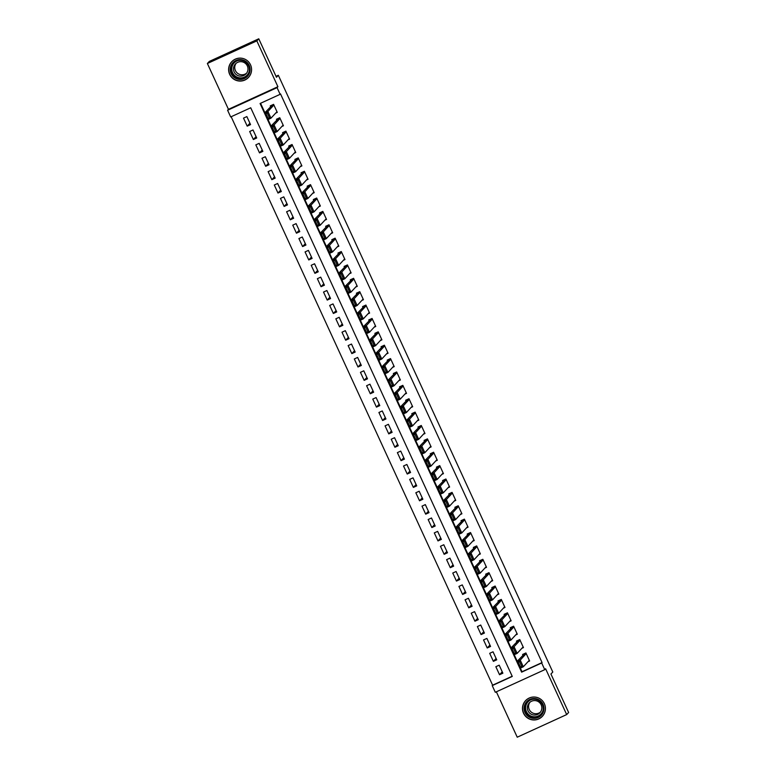 <?xml version="1.0" encoding="UTF-8"?>
<svg xmlns="http://www.w3.org/2000/svg" width="776" height="776" viewBox="0 0 776 776"><rect width="100%" height="100%" fill="white"/><g stroke="black" fill="none" stroke-linecap="round" stroke-linejoin="round"><path stroke-width="1.16" d="M229.677 74.36A11.494 11.456 -137.1 0 0 248.524 77.416A11.494 11.456 -137.1 0 0 250.522 64.825A11.494 11.456 -137.1 0 0 231.675 61.77A11.494 11.456 -137.1 0 0 229.677 74.36M523.538 713.26A11.494 11.456 -137.1 0 0 542.385 716.316A11.494 11.456 -137.1 0 0 544.383 703.725A11.494 11.456 -137.1 0 0 525.536 700.679A11.494 11.456 -137.1 0 0 523.538 713.26M230.676 116.943L227.601 110.25L277.051 87.639L280.126 94.323L260.076 103.499L521.627 672.152L541.677 662.985L544.752 669.678L495.301 692.289L492.226 685.606L512.276 676.429L250.726 107.777L230.676 116.943M228.454 109.329L277.905 86.718L256.827 40.886L258.767 38.8L209.316 61.42L207.376 63.506L228.454 109.329L227.601 110.25M496.359 691.814L517.233 737.2L566.684 714.58L545.606 668.757L544.752 669.678M231.151 116.72L492.615 685.189L492.226 685.606M256.827 40.886L207.376 63.506M258.767 38.8L276.46 77.27L278.322 75.262L552.793 672.016L550.931 674.024L568.624 712.494L566.684 714.58M275.674 113.131L277.284 112.384L273.589 104.362L270.252 105.885L270.562 106.554M281.824 126.507L283.444 125.77L279.748 117.739L276.401 119.271L276.712 119.941M287.983 139.884L289.594 139.146L285.898 131.125L282.561 132.648L282.871 133.317M294.133 153.27L295.743 152.532L292.057 144.501L288.711 146.034L289.021 146.703M300.283 166.646L301.903 165.909L298.207 157.877L294.87 159.41L295.181 160.079M306.442 180.032L308.053 179.285L304.367 171.263L301.02 172.786L301.33 173.455M312.592 193.408L314.212 192.671L310.516 184.639L307.18 186.172L307.48 186.841M318.752 206.785L320.362 206.047L316.676 198.025L313.329 199.548L313.64 200.218M324.901 220.171L326.521 219.433L322.826 211.402L319.489 212.934L319.79 213.604M331.061 233.547L332.671 232.81L328.985 224.778L325.639 226.311L325.949 226.98M337.211 246.933L338.831 246.186L335.135 238.164L331.798 239.687L332.099 240.356M343.37 260.309L344.98 259.572L341.285 251.54L337.948 253.073L338.258 253.742M349.52 273.685L351.14 272.948L347.444 264.926L344.098 266.449L344.408 267.119M355.68 287.071L357.29 286.334L353.594 278.303L350.257 279.835L350.568 280.505M361.829 300.448L363.44 299.711L359.754 291.679L356.407 293.212L356.717 293.881M367.979 313.834L369.599 313.087L365.903 305.065L362.567 306.588L362.877 307.257M374.139 327.21L375.749 326.473L372.063 318.441L368.716 319.974L369.027 320.643M380.288 340.586L381.908 339.849L378.213 331.827L374.876 333.35L375.177 334.019M386.448 353.972L388.058 353.235L384.372 345.204L381.026 346.736L381.336 347.405M392.598 367.349L394.218 366.611L390.522 358.58L387.185 360.113L387.486 360.782M398.757 380.735L400.368 379.998L396.681 371.966L393.335 373.489L393.645 374.158M404.907 394.111L406.527 393.374L402.831 385.342L399.495 386.875L399.795 387.544M411.067 407.487L412.677 406.75L408.981 398.728L405.644 400.251L405.955 400.92M417.216 420.873L418.836 420.136L415.141 412.105L411.794 413.637L412.105 414.306M423.376 434.25L424.986 433.512L421.29 425.481L417.954 427.013L418.264 427.683M429.526 447.636L431.136 446.898L427.45 438.867L424.103 440.39L424.414 441.059M435.675 461.012L437.295 460.275L433.6 452.243L430.263 453.776L430.573 454.445M441.835 474.388L443.445 473.651L439.759 465.629L436.413 467.152L436.723 467.821M447.985 487.774L449.605 487.037L445.909 479.005L442.572 480.538L442.873 481.207M454.144 501.15L455.755 500.413L452.068 492.382L448.722 493.914L449.032 494.584M460.294 514.537L461.914 513.799L458.218 505.768L454.881 507.291L455.182 507.96M466.454 527.913L468.064 527.176L464.378 519.144L461.031 520.677L461.342 521.346M472.603 541.289L474.223 540.552L470.528 532.53L467.191 534.053L467.491 534.722M478.763 554.675L480.373 553.938L476.677 545.906L473.341 547.439L473.651 548.108M484.913 568.051L486.533 567.314L482.837 559.292L479.49 560.815L479.801 561.485M491.072 581.437L492.682 580.7L488.987 572.669L485.65 574.192L485.96 574.861M497.222 594.814L498.832 594.077L495.146 586.045L491.8 587.577L492.11 588.247M503.372 608.2L504.992 607.453L501.296 599.431L497.959 600.954L498.27 601.623M509.531 621.576L511.142 620.839L507.455 612.807L504.109 614.34L504.419 615.009M515.681 634.952L517.301 634.215L513.605 626.193L510.268 627.716L510.569 628.385M521.841 648.338L523.451 647.601L519.765 639.569L516.418 641.092L516.729 641.762M502.237 671.822L499.54 674.732L495.845 666.7L499.181 665.178L502.877 673.199L499.54 674.732M496.087 658.436L493.381 661.346L489.695 653.324L493.032 651.792L496.727 659.823L493.381 661.346M489.937 645.06L487.231 647.97L483.535 639.938L486.882 638.415L490.568 646.447L487.231 647.97M483.778 631.674L481.071 634.593L477.385 626.562L480.722 625.039L484.418 633.061L481.071 634.593M477.628 618.297L474.922 621.207L471.226 613.185L474.572 611.653L478.258 619.684L474.922 621.207M471.469 604.921L468.762 607.831L465.076 599.799L468.413 598.277L472.109 606.298L468.762 607.831M465.319 591.535L462.612 594.445L458.917 586.423L462.263 584.891L465.949 592.922L462.612 594.445M459.159 578.159L456.453 581.069L452.767 573.037L456.104 571.514L459.799 579.546L456.453 581.069M453.009 564.773L450.303 567.692L446.607 559.661L449.954 558.128L453.64 566.16L450.303 567.692M446.85 551.397L444.153 554.307L440.458 546.285L443.794 544.752L447.49 552.784L444.153 554.307M440.7 538.02L437.994 540.93L434.298 532.899L437.645 531.376L441.34 539.398L437.994 540.93M434.541 524.634L431.844 527.544L428.148 519.522L431.485 517.99L435.181 526.021L431.844 527.544M428.391 511.258L425.685 514.168L421.998 506.136L425.335 504.613L429.031 512.645L425.685 514.168M422.241 497.872L419.535 500.792L415.839 492.76L419.185 491.227L422.871 499.259L419.535 500.792M416.082 484.496L413.375 487.406L409.689 479.384L413.026 477.851L416.722 485.883L413.375 487.406M409.932 471.119L407.225 474.029L403.53 465.998L406.876 464.475L410.562 472.497L407.225 474.029M403.772 457.733L401.066 460.643L397.38 452.621L400.717 451.089L404.412 459.12L401.066 460.643M397.622 444.357L394.916 447.267L391.22 439.235L394.567 437.712L398.253 445.734L394.916 447.267M391.463 430.971L388.757 433.891L385.071 425.859L388.407 424.326L392.103 432.358L388.757 433.891M385.313 417.595L382.607 420.505L378.911 412.483L382.258 410.95L385.944 418.982L382.607 420.505M379.154 404.218L376.457 407.128L372.761 399.097L376.098 397.574L379.794 405.596L376.457 407.128M373.004 390.832L370.298 393.742L366.602 385.72L369.948 384.188L373.644 392.22L370.298 393.742M366.844 377.456L364.148 380.366L360.452 372.334L363.789 370.812L367.485 378.834L364.148 380.366M360.695 364.07L357.988 366.99L354.302 358.958L357.639 357.426L361.335 365.457L357.988 366.99M354.545 350.694L351.838 353.604L348.143 345.582L351.489 344.049L355.175 352.081L351.838 353.604M348.385 337.317L345.679 340.227L341.993 332.196L345.33 330.673L349.025 338.695L345.679 340.227M342.235 323.931L339.529 326.841L335.833 318.82L339.18 317.287L342.866 325.319L339.529 326.841M336.076 310.555L333.37 313.465L329.684 305.434L333.02 303.911L336.716 311.933L333.37 313.465M329.926 297.169L327.22 300.089L323.524 292.057L326.871 290.525L330.557 298.556L327.22 300.089M323.767 283.793L321.06 286.703L317.374 278.681L320.711 277.148L324.407 285.18L321.06 286.703M317.617 270.417L314.91 273.327L311.215 265.295L314.561 263.772L318.247 271.794L314.91 273.327M311.457 257.031L308.761 259.941L305.065 251.919L308.402 250.386L312.097 258.418L308.761 259.941M305.308 243.654L302.601 246.564L298.905 238.533L302.252 237.01L305.948 245.032L302.601 246.564M299.148 230.268L296.451 233.188L292.756 225.156L296.092 223.624L299.788 231.655L296.451 233.188M292.998 216.892L290.292 219.802L286.606 211.78L289.943 210.248L293.638 218.279L290.292 219.802M286.848 203.516L284.142 206.426L280.446 198.394L283.793 196.871L287.479 204.893L284.142 206.426M280.689 190.13L277.983 193.04L274.297 185.018L277.633 183.485L281.329 191.517L277.983 193.04M274.539 176.753L271.833 179.663L268.137 171.632L271.484 170.109L275.17 178.131L271.833 179.663M268.38 163.367L265.673 166.287L261.987 158.256L265.324 156.723L269.02 164.754L265.673 166.287M262.23 149.991L259.524 152.901L255.828 144.879L259.174 143.347L262.86 151.378L259.524 152.901M256.07 136.605L253.364 139.525L249.678 131.493L253.015 129.97L256.71 137.992L253.364 139.525M492.615 685.189L512.189 676.236M250.551 124.616L246.865 116.584L243.519 118.117L247.214 126.139L250.551 124.616M520.356 668.117L522.015 671.735L542.065 662.568L280.514 93.906L280.126 94.323M260.561 103.276L264.878 112.675M268.03 119.533L271.037 126.051M274.19 132.909L277.187 139.438M280.34 146.295L283.347 152.814M286.499 159.672L289.496 166.19M292.649 173.048L295.646 179.576M298.808 186.434L301.806 192.952M304.958 199.81L307.956 206.338M311.108 213.196L314.115 219.715M317.268 226.573L320.265 233.101M323.417 239.949L326.424 246.477M329.577 253.335L332.574 259.853M335.727 266.711L338.734 273.239M341.886 280.097L344.884 286.616M348.036 293.474L351.043 300.002M354.195 306.85L357.193 313.378M360.345 320.236L363.343 326.754M366.505 333.612L369.502 340.14M372.655 346.998L375.652 353.516M378.814 360.374L381.811 366.902M384.964 373.751L387.961 380.279M391.114 387.137L394.121 393.655M397.273 400.513L400.27 407.041M403.423 413.899L406.43 420.417M409.582 427.275L412.58 433.803M415.732 440.652L418.739 447.18M421.892 454.038L424.889 460.556M428.042 467.414L431.039 473.942M434.201 480.8L437.198 487.318M440.351 494.176L443.348 500.704M446.51 507.553L449.508 514.081M452.66 520.938L455.657 527.457M458.81 534.315L461.817 540.843M464.969 547.701L467.967 554.219M471.119 561.077L474.126 567.605M477.279 574.453L480.276 580.981M483.429 587.839L486.436 594.358M489.588 601.216L492.585 607.744M495.738 614.602L498.735 621.12M501.897 627.978L504.895 634.506M508.047 641.354L511.045 647.882M514.207 654.74L517.204 661.259M527.99 661.715L529.61 660.977L525.915 652.946L522.578 654.478L522.878 655.148M278.322 75.262L276.014 76.32M277.905 86.718L277.051 87.639M249.92 123.229L247.214 126.139M529.3 660.308L523.296 666.778L519.959 668.301L516.874 661.618L520.221 660.085L523.296 666.778L521.734 666.341L519.58 661.656L518.242 662.267L520.395 666.953L521.734 666.341M524.915 653.402L516.874 661.618L518.242 662.267M526.225 653.615L520.221 660.085L519.58 661.656M519.959 668.301L520.395 666.953M543.045 704.307A9.942 9.913 42.9 0 1 538.175 717.46A9.942 9.913 42.9 0 1 525.003 712.552A9.942 9.913 42.9 0 1 529.872 699.399A9.942 9.913 42.9 0 1 543.045 704.307M525.711 712.213A9.205 9.186 -137.1 0 0 540.814 714.657A9.205 9.186 -137.1 0 0 542.414 704.569A9.205 9.186 -137.1 0 0 527.311 702.125A9.205 9.186 -137.1 0 0 525.711 712.213M540.474 712.058A7.256 7.226 42.9 0 1 529.93 702.261M541.173 704.812A7.256 7.226 42.9 0 1 539.902 712.756A7.256 7.226 42.9 0 1 528.019 710.826A7.256 7.226 42.9 0 1 529.28 702.881A7.256 7.226 42.9 0 1 541.173 704.812M535.275 697.1A11.417 11.388 -137.1 0 0 523.664 713.163A11.417 11.388 -137.1 0 0 545.227 706.344M248.271 75.282A9.942 9.913 42.9 0 1 234.43 77.61A9.942 9.913 42.9 0 1 232.053 63.768A9.942 9.913 42.9 0 1 245.895 61.44A9.942 9.913 42.9 0 1 248.271 75.282M232.693 64.156A9.205 9.186 -137.1 0 0 234.41 76.611A9.205 9.186 -137.1 0 0 247.709 74.816A9.205 9.186 -137.1 0 0 245.992 62.361A9.205 9.186 -137.1 0 0 232.693 64.156M246.613 73.148A7.256 7.226 42.9 0 1 236.069 63.36M246.642 73.109A7.256 7.226 42.9 0 1 236.166 74.525A7.256 7.226 42.9 0 1 235.419 63.981A7.256 7.226 42.9 0 1 245.294 63.302A7.256 7.226 42.9 0 1 246.642 73.109M241.414 58.2A11.417 11.388 -137.1 0 0 232.975 78.357A11.417 11.388 -137.1 0 0 251.366 67.444M523.15 646.932L517.146 653.392L513.799 654.925L510.724 648.232L514.061 646.709L517.146 653.392L515.574 652.955L513.421 648.27L512.082 648.891L514.236 653.567L515.574 652.955M518.766 640.025L510.724 648.232L512.082 648.891M520.065 640.239L514.061 646.709L513.421 648.27M513.799 654.925L514.236 653.567M516.991 633.546L510.986 640.016L507.649 641.539L504.565 634.855L507.911 633.323L510.986 640.016L509.425 639.579L507.271 634.894L505.933 635.505L508.086 640.19L509.425 639.579M512.616 626.639L504.565 634.855L505.933 635.505M513.916 626.862L507.911 633.323L507.271 634.894M507.649 641.539L508.086 640.19M510.841 620.169L504.837 626.63L501.49 628.162L498.415 621.469L501.752 619.946L504.837 626.63L503.265 626.193L501.112 621.518L499.773 622.129L501.936 626.804L503.265 626.193M506.456 613.263L498.415 621.469L499.773 622.129M507.756 613.476L501.752 619.946L501.112 621.518M501.49 628.162L501.936 626.804M504.681 606.783L498.677 613.253L495.34 614.786L492.265 608.093L495.602 606.56L498.677 613.253L497.115 612.817L494.962 608.132L493.623 608.743L495.777 613.428L497.115 612.817M500.307 599.887L492.265 608.093L493.623 608.743M501.606 600.1L495.602 606.56L494.962 608.132M495.34 614.786L495.777 613.428M498.532 593.407L492.527 599.877L489.181 601.4L486.106 594.717L489.452 593.184L492.527 599.877L490.956 599.441L488.802 594.755L487.474 595.367L489.627 600.052L490.956 599.441M494.147 586.501L486.106 594.717L487.474 595.367M495.457 586.714L489.452 593.184L488.802 594.755M489.181 601.4L489.627 600.052M492.372 580.031L486.368 586.491L483.031 588.024L479.956 581.331L483.293 579.808L486.368 586.491L484.806 586.055L482.653 581.37L481.314 581.981L483.467 586.666L484.806 586.055M487.997 573.125L479.956 581.331L481.314 581.981M489.297 573.338L483.293 579.808L482.653 581.37M483.031 588.024L483.467 586.666M486.222 566.645L480.218 573.115L476.871 574.638L473.796 567.954L477.143 566.422L480.218 573.115L478.656 572.678L476.493 567.993L475.164 568.604L477.318 573.289L478.656 572.678M481.838 559.738L473.796 567.954L475.164 568.604M483.147 559.952L477.143 566.422L476.493 567.993M476.871 574.638L477.318 573.289M480.063 553.269L474.058 559.729L470.722 561.261L467.647 554.568L470.983 553.045L474.058 559.729L472.497 559.292L470.343 554.617L469.005 555.228L471.158 559.903L472.497 559.292M475.688 546.362L467.647 554.568L469.005 555.228M476.988 546.576L470.983 553.045L470.343 554.617M470.722 561.261L471.158 559.903M473.913 539.883L467.909 546.352L464.562 547.885L461.487 541.192L464.834 539.659L467.909 546.352L466.347 545.916L464.193 541.231L462.855 541.842L465.008 546.527L466.347 545.916M469.529 532.986L461.487 541.192L462.855 541.842M470.838 533.199L464.834 539.659L464.193 541.231M464.562 547.885L465.008 546.527M467.753 526.506L461.749 532.976L458.412 534.499L455.337 527.806L458.674 526.283L461.749 532.976L460.187 532.54L458.034 527.855L456.695 528.466L458.849 533.151L460.187 532.54M463.379 519.6L455.337 527.806L456.695 528.466M464.678 519.813L458.674 526.283L458.034 527.855M458.412 534.499L458.849 533.151M461.604 513.13L455.599 519.59L452.262 521.123L449.178 514.43L452.524 512.907L455.599 519.59L454.038 519.154L451.884 514.469L450.546 515.08L452.699 519.765L454.038 519.154M457.219 506.224L449.178 514.43L450.546 515.08M458.529 506.437L452.524 512.907L451.884 514.469M452.262 521.123L452.699 519.765M455.454 499.744L449.45 506.214L446.103 507.737L443.028 501.053L446.365 499.521L449.45 506.214L447.878 505.777L445.725 501.092L444.386 501.703L446.54 506.388L447.878 505.777M451.069 492.838L443.028 501.053L444.386 501.703M452.369 493.051L446.365 499.521L445.725 501.092M446.103 507.737L446.54 506.388M449.294 486.368L443.29 492.828L439.953 494.36L436.869 487.667L440.215 486.145L443.29 492.828L441.728 492.391L439.575 487.716L438.236 488.327L440.39 493.002L441.728 492.391M444.91 479.461L436.869 487.667L438.236 488.327M446.219 479.675L440.215 486.145L439.575 487.716M439.953 494.36L440.39 493.002M443.144 472.982L437.14 479.452L433.794 480.984L430.719 474.291L434.056 472.759L437.14 479.452L435.569 479.015L433.415 474.33L432.077 474.941L434.24 479.626L435.569 479.015M438.76 466.085L430.719 474.291L432.077 474.941M440.06 466.298L434.056 472.759L433.415 474.33M433.794 480.984L434.24 479.626M436.985 459.605L430.981 466.075L427.644 467.598L424.569 460.905L427.906 459.382L430.981 466.075L429.419 465.639L427.266 460.954L425.927 461.565L428.08 466.25L429.419 465.639M432.61 452.699L424.569 460.905L425.927 461.565M433.91 452.912L427.906 459.382L427.266 460.954M427.644 467.598L428.08 466.25M430.835 446.229L424.831 452.689L421.484 454.222L418.41 447.529L421.756 446.006L424.831 452.689L423.26 452.253L421.106 447.568L419.777 448.179L421.931 452.864L423.26 452.253M426.451 439.323L418.41 447.529L419.777 448.179M427.76 439.536L421.756 446.006L421.106 447.568M421.484 454.222L421.931 452.864M424.676 432.843L418.671 439.313L415.335 440.836L412.26 434.153L415.596 432.62L418.671 439.313L417.11 438.876L414.956 434.191L413.618 434.803L415.771 439.488L417.11 438.876M420.301 425.937L412.26 434.153L413.618 434.803M421.601 426.15L415.596 432.62L414.956 434.191M415.335 440.836L415.771 439.488M418.526 419.467L412.522 425.927L409.175 427.46L406.1 420.767L409.447 419.244L412.522 425.927L410.96 425.49L408.797 420.815L407.468 421.426L409.621 426.102L410.96 425.49M414.141 412.56L406.1 420.767L407.468 421.426M415.451 412.774L409.447 419.244L408.797 420.815M409.175 427.46L409.621 426.102M412.366 406.081L406.362 412.551L403.025 414.083L399.95 407.39L403.287 405.858L406.362 412.551L404.8 412.114L402.647 407.429L401.308 408.04L403.462 412.725L404.8 412.114M407.992 399.184L399.95 407.39L401.308 408.04M409.291 399.397L403.287 405.858L402.647 407.429M403.025 414.083L403.462 412.725M406.217 392.704L400.212 399.174L396.866 400.697L393.791 394.004L397.137 392.481L400.212 399.174L398.651 398.738L396.497 394.053L395.159 394.664L397.312 399.349L398.651 398.738M401.832 385.798L393.791 394.004L395.159 394.664M403.142 386.011L397.137 392.481L396.497 394.053M396.866 400.697L397.312 399.349M400.057 379.328L394.053 385.788L390.716 387.321L387.641 380.628L390.978 379.095L394.053 385.788L392.491 385.352L390.338 380.667L388.999 381.278L391.152 385.963L392.491 385.352M395.682 372.422L387.641 380.628L388.999 381.278M396.982 372.635L390.978 379.095L390.338 380.667M390.716 387.321L391.152 385.963M393.907 365.942L387.903 372.412L384.566 373.935L381.482 367.252L384.828 365.719L387.903 372.412L386.341 371.976L384.188 367.29L382.849 367.902L385.003 372.587L386.341 371.976M389.523 359.036L381.482 367.252L382.849 367.902M390.832 359.249L384.828 365.719L384.188 367.29M384.566 373.935L385.003 372.587M387.757 352.566L381.753 359.026L378.407 360.559L375.332 353.866L378.669 352.343L381.753 359.026L380.182 358.59L378.028 353.914L376.69 354.525L378.843 359.201L380.182 358.59M383.373 345.66L375.332 353.866L376.69 354.525M384.673 345.873L378.669 352.343L378.028 353.914M378.407 360.559L378.843 359.201M381.598 339.18L375.594 345.65L372.257 347.182L369.172 340.489L372.519 338.957L375.594 345.65L374.032 345.213L371.879 340.528L370.54 341.139L372.693 345.824L374.032 345.213M377.214 332.283L369.172 340.489L370.54 341.139M378.523 332.497L372.519 338.957L371.879 340.528M372.257 347.182L372.693 345.824M375.448 325.804L369.444 332.274L366.097 333.796L363.022 327.103L366.359 325.58L369.444 332.274L367.873 331.837L365.719 327.152L364.38 327.763L366.544 332.448L367.873 331.837M371.064 318.897L363.022 327.103L364.38 327.763M372.364 319.111L366.359 325.58L365.719 327.152M366.097 333.796L366.544 332.448M369.289 312.427L363.284 318.887L359.948 320.42L356.873 313.727L360.209 312.195L363.284 318.887L361.723 318.451L359.569 313.766L358.231 314.377L360.384 319.062L361.723 318.451M364.914 305.521L356.873 313.727L358.231 314.377M366.214 305.734L360.209 312.195L359.569 313.766M359.948 320.42L360.384 319.062M363.139 299.041L357.135 305.511L353.788 307.034L350.713 300.351L354.05 298.818L357.135 305.511L355.563 305.075L353.41 300.39L352.081 301.001L354.234 305.686L355.563 305.075M358.755 292.135L350.713 300.351L352.081 301.001M360.064 292.348L354.05 298.818L353.41 300.39M353.788 307.034L354.234 305.686M356.979 285.665L350.975 292.125L347.638 293.658L344.563 286.965L347.9 285.442L350.975 292.125L349.413 291.689L347.26 287.013L345.921 287.624L348.075 292.3L349.413 291.689M352.605 278.759L344.563 286.965L345.921 287.624M353.904 278.972L347.9 285.442L347.26 287.013M347.638 293.658L348.075 292.3M350.83 272.279L344.825 278.749L341.479 280.281L338.404 273.589L341.75 272.056L344.825 278.749L343.254 278.312L341.1 273.627L339.772 274.238L341.925 278.923L343.254 278.312M346.445 265.382L338.404 273.589L339.772 274.238M347.755 265.596L341.75 272.056L341.1 273.627M341.479 280.281L341.925 278.923M344.67 258.903L338.666 265.373L335.329 266.895L332.254 260.202L335.591 258.68L338.666 265.373L337.104 264.936L334.951 260.251L333.612 260.862L335.765 265.547L337.104 264.936M340.295 251.996L332.254 260.202L333.612 260.862M341.595 252.21L335.591 258.68L334.951 260.251M335.329 266.895L335.765 265.547M338.52 245.517L332.516 251.987L329.17 253.519L326.095 246.826L329.441 245.294L332.516 251.987L330.954 251.55L328.801 246.865L327.462 247.476L329.616 252.161L330.954 251.55M334.136 238.62L326.095 246.826L327.462 247.476M335.445 238.833L329.441 245.294L328.801 246.865M329.17 253.519L329.616 252.161M332.361 232.14L326.356 238.61L323.02 240.133L319.945 233.45L323.282 231.917L326.356 238.61L324.795 238.174L322.641 233.489L321.303 234.1L323.456 238.785L324.795 238.174M327.986 225.234L319.945 233.45L321.303 234.1M329.286 225.447L323.282 231.917L322.641 233.489M323.02 240.133L323.456 238.785M326.211 218.764L320.207 225.224L316.87 226.757L313.785 220.064L317.132 218.541L320.207 225.224L318.645 224.788L316.492 220.112L315.153 220.724L317.306 225.399L318.645 224.788M321.827 211.858L313.785 220.064L315.153 220.724M323.136 212.071L317.132 218.541L316.492 220.112M316.87 226.757L317.306 225.399M320.061 205.378L314.057 211.848L310.71 213.371L307.635 206.688L310.972 205.155L314.057 211.848L312.485 211.411L310.332 206.726L308.993 207.338L311.147 212.023L312.485 211.411M315.677 198.481L307.635 206.688L308.993 207.338M316.977 198.695L310.972 205.155L310.332 206.726M310.71 213.371L311.147 212.023M313.902 192.002L307.897 198.472L304.561 199.995L301.476 193.302L304.822 191.779L307.897 198.472L306.336 198.035L304.182 193.35L302.844 193.961L304.997 198.646L306.336 198.035M309.517 185.095L301.476 193.302L302.844 193.961M310.827 185.309L304.822 191.779L304.182 193.35M304.561 199.995L304.997 198.646M307.752 178.616L301.748 185.086L298.401 186.618L295.326 179.925L298.663 178.393L301.748 185.086L300.176 184.649L298.023 179.964L296.684 180.575L298.847 185.26L300.176 184.649M303.368 171.719L295.326 179.925L296.684 180.575M304.667 171.933L298.663 178.393L298.023 179.964M298.401 186.618L298.847 185.26M301.592 165.239L295.588 171.709L292.251 173.232L289.167 166.549L292.513 165.016L295.588 171.709L294.026 171.273L291.873 166.588L290.534 167.199L292.688 171.884L294.026 171.273M297.218 158.333L289.167 166.549L290.534 167.199M298.517 158.546L292.513 165.016L291.873 166.588M292.251 173.232L292.688 171.884M295.443 151.863L289.438 158.323L286.092 159.856L283.017 153.163L286.354 151.64L289.438 158.323L287.867 157.887L285.714 153.211L284.385 153.823L286.538 158.498L287.867 157.887M291.058 144.957L283.017 153.163L284.385 153.823M292.368 145.17L286.354 151.64L285.714 153.211M286.092 159.856L286.538 158.498M289.283 138.477L283.279 144.947L279.942 146.47L276.867 139.787L280.204 138.254L283.279 144.947L281.717 144.511L279.564 139.826L278.225 140.437L280.379 145.122L281.717 144.511M284.908 131.581L276.867 139.787L278.225 140.437M286.208 131.794L280.204 138.254L279.564 139.826M279.942 146.47L280.379 145.122M283.133 125.101L277.129 131.571L273.782 133.094L270.708 126.401L274.054 124.878L277.129 131.571L275.558 131.134L273.404 126.449L272.075 127.06L274.229 131.745L275.558 131.134M278.749 118.194L270.708 126.401L272.075 127.06M280.058 118.408L274.054 124.878L273.404 126.449M273.782 133.094L274.229 131.745M276.974 111.715L270.97 118.185L267.633 119.717L264.558 113.024L267.895 111.492L270.97 118.185L269.408 117.748L267.254 113.063L265.916 113.674L268.069 118.359L269.408 117.748M272.599 104.818L264.558 113.024L265.916 113.674M273.899 105.032L267.895 111.492L267.254 113.063M267.633 119.717L268.069 118.359M541.008 714.434A9.205 9.186 42.9 0 1 526.118 711.776A9.205 9.186 42.9 0 1 527.525 701.911M531.25 699.622A8.905 8.876 -137.1 0 0 535.101 716.782A8.905 8.876 -137.1 0 0 543.006 710.544M247.146 75.524A9.205 9.186 42.9 0 1 234.701 76.077A9.205 9.186 42.9 0 1 233.654 63.002M237.388 60.722A8.905 8.876 -137.1 0 0 235.506 76.252A8.905 8.876 -137.1 0 0 249.145 71.644M525.653 700.66L526.477 699.777M542.395 716.2L543.21 715.317M231.791 61.75L232.616 60.877M248.524 77.299L249.348 76.417"/></g></svg>
